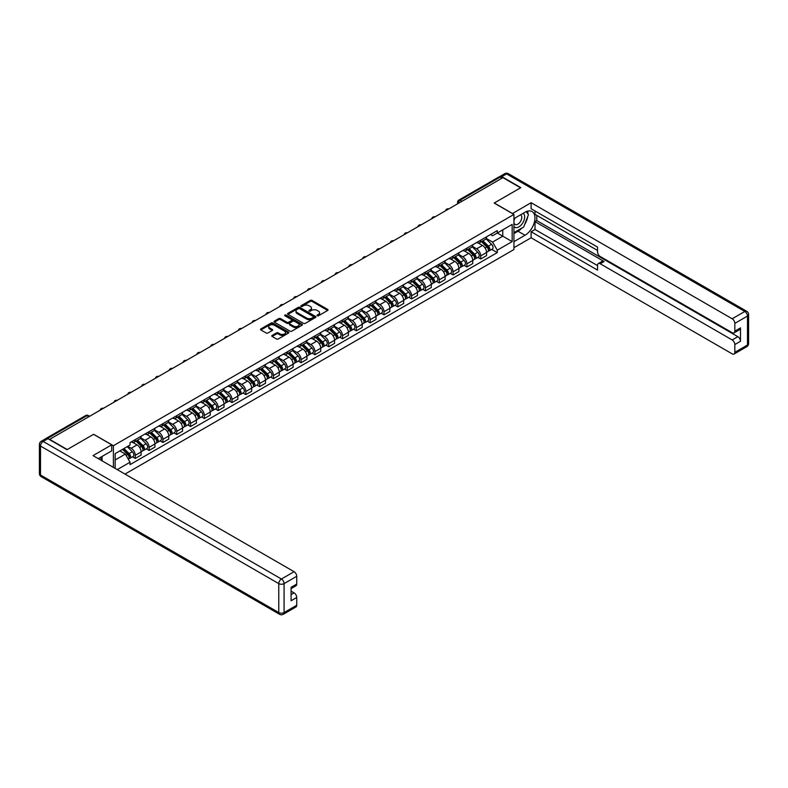 <?xml version="1.0" encoding="UTF-8"?>
<svg xmlns="http://www.w3.org/2000/svg" width="788" height="788" viewBox="0 0 788 788"><rect width="100%" height="100%" fill="white"/><g stroke="black" fill="none" stroke-linecap="round" stroke-linejoin="round"><path stroke-width="1.18" d="M317.229 315.771A0.857 0.492 0 0 0 318.451 315.771L327.69 310.442A1.231 0.709 0 0 0 328.044 309.94A1.231 0.709 0 0 0 327.69 309.438L312.038 300.405A1.231 0.709 0 0 0 310.295 300.405L301.055 305.734A0.857 0.492 0 0 0 302.277 306.434L303.469 305.744A3.93 2.275 0 0 1 309.034 305.744L310.344 306.502A3.93 2.275 0 0 1 311.496 308.108A3.93 2.275 0 0 1 310.344 309.714L309.142 310.403A0.857 0.492 0 0 0 310.364 311.102L311.555 310.413A3.93 2.275 0 0 1 317.121 310.413L318.431 311.171A3.93 2.275 0 0 1 319.583 312.777A3.93 2.275 0 0 1 318.431 314.382L317.229 315.072A0.857 0.492 0 0 0 317.229 315.771L317.229 315.072M272.126 335.442A1.231 0.709 0 0 0 271.771 335.944A1.231 0.709 0 0 0 272.126 336.446L276.519 338.978A1.231 0.709 0 0 0 278.262 338.978L288.516 333.058A1.231 0.709 0 0 0 288.881 332.556A1.231 0.709 0 0 0 288.516 332.053L272.865 323.011A1.231 0.709 0 0 0 271.131 323.011L260.867 328.941A1.231 0.709 0 0 0 260.513 329.443A1.231 0.709 0 0 0 260.867 329.945L266.177 332.999A1.231 0.709 0 0 0 267.91 332.999L272.303 330.467A1.231 0.709 0 0 0 272.668 329.965A1.231 0.709 0 0 0 272.303 329.463L269.673 327.946A3.29 1.901 0 0 1 268.708 326.606A3.29 1.901 0 0 1 270.737 324.853A3.29 1.901 0 0 1 274.322 325.257L284.626 331.206A3.29 1.901 0 0 1 285.591 332.556A3.29 1.901 0 0 1 283.562 334.309A3.29 1.901 0 0 1 279.976 333.895L278.262 332.9A1.231 0.709 0 0 0 276.519 332.9L272.126 335.442L272.126 336.446M113.393 445.703L93.644 434.296L67.246 449.534L49.624 439.359L502.951 177.635L520.572 187.81L494.174 203.048L513.934 214.454L113.393 445.703L113.393 467.382M303.557 323.366A1.231 0.709 0 0 0 305.301 323.366L315.555 317.446A1.231 0.709 0 0 0 315.919 316.943A1.231 0.709 0 0 0 315.555 316.441L299.913 307.399A1.231 0.709 0 0 0 298.169 307.399L287.906 313.329A1.231 0.709 0 0 0 287.551 313.831A1.231 0.709 0 0 0 287.906 314.333L303.557 323.366M285.256 315.958A0.857 0.492 0 0 1 286.133 316.077L286.133 315.062L302.04 324.242A1.231 0.709 0 0 1 302.395 324.745A1.231 0.709 0 0 1 302.04 325.247L291.777 331.167A1.231 0.709 0 0 1 290.043 331.167L274.391 322.134L274.391 321.13A1.231 0.709 0 0 0 274.027 321.632A1.231 0.709 0 0 0 274.391 322.134M274.391 321.13L278.785 318.598A1.231 0.709 0 0 1 280.518 318.598L286.871 322.262A1.231 0.709 0 0 0 288.605 322.262L291.521 320.578A1.231 0.709 0 0 0 291.875 320.076A1.231 0.709 0 0 0 291.521 319.573L284.911 315.761A0.857 0.492 0 0 1 286.133 315.062M124.996 474.081L513.934 249.54L513.934 214.454M45.97 438.561A2.502 1.448 -120 0 0 45.625 438.67A2.502 1.448 -120 0 0 45.359 438.916M461.935 201.314L460.074 200.241A2.502 1.448 60 0 0 458.823 200.113L498.952 176.945A2.502 1.448 60 0 1 500.203 177.073L460.074 200.241A2.502 1.448 120 0 0 458.301 203.304L458.301 203.412M502.064 178.147L500.203 177.073M480.71 240.173A5.762 3.329 60 0 1 479.518 242.763L485.369 239.385A5.762 3.329 -120 0 0 486.56 236.804M472.416 246.378L476.641 248.821A5.762 3.329 60 0 1 480.71 255.873L486.56 252.505A5.762 3.329 -120 0 0 482.483 245.442L478.306 243.029M486.56 252.505L486.56 255.617L480.71 258.996L477.912 257.38M479.518 242.763A5.762 3.329 60 0 1 476.681 242.507M480.71 255.873L480.71 258.996M466.9 248.151A5.762 3.329 60 0 1 465.708 250.742L471.549 247.363A5.762 3.329 -120 0 0 472.741 244.782M464.093 265.359L466.9 266.974L472.741 263.596L472.741 260.483A5.762 3.329 -120 0 0 468.673 253.421L464.487 251.008M465.708 250.742A5.762 3.329 60 0 1 462.871 250.486M458.596 254.357L462.822 256.799A5.762 3.329 60 0 1 466.9 263.852L466.9 266.974M453.08 256.13A5.762 3.329 60 0 1 451.888 258.72L457.729 255.342A5.762 3.329 -120 0 0 458.921 252.761M450.273 273.337L453.08 274.953L458.921 271.574L458.921 268.452A5.762 3.329 -120 0 0 454.853 261.399L450.667 258.986M451.888 258.72A5.762 3.329 60 0 1 449.052 258.454M444.787 262.335L449.002 264.778A5.762 3.329 60 0 1 453.08 271.83L453.08 274.953M439.261 264.108A5.762 3.329 60 0 1 438.069 266.699L443.91 263.32A5.762 3.329 -120 0 0 445.112 260.739M436.463 281.306L439.261 282.931L445.112 279.553L445.112 276.43A5.762 3.329 -120 0 0 441.034 269.378L436.847 266.965M438.069 266.699A5.762 3.329 60 0 1 435.232 266.433M430.967 270.314L435.183 272.756A5.762 3.329 60 0 1 439.261 279.809L439.261 282.931M425.441 272.087A5.762 3.329 60 0 1 424.249 274.677L430.1 271.299A5.762 3.329 -120 0 0 431.292 268.708M422.644 289.285L425.441 290.91L431.292 287.531L431.292 284.409A5.762 3.329 -120 0 0 427.214 277.356L423.028 274.943M424.249 274.677A5.762 3.329 60 0 1 421.413 274.411M417.147 278.292L421.373 280.725A5.762 3.329 60 0 1 425.441 287.787L425.441 290.91M411.622 280.065A5.762 3.329 60 0 1 410.43 282.656L416.281 279.277A5.762 3.329 -120 0 0 417.473 276.686M408.824 297.263L411.622 298.888L417.473 295.51L417.473 292.387A5.762 3.329 -120 0 0 413.395 285.335L409.218 282.912M410.43 282.656A5.762 3.329 60 0 1 407.593 282.39M403.328 286.271L407.554 288.704A5.762 3.329 60 0 1 411.622 295.766L411.622 298.888M397.812 288.044A5.762 3.329 60 0 1 396.62 290.624L402.461 287.256A5.762 3.329 -120 0 0 403.653 284.665M395.005 305.242L397.812 306.857L403.653 303.488L403.653 300.366A5.762 3.329 -120 0 0 399.585 293.313L395.399 290.89M396.62 290.624A5.762 3.329 60 0 1 393.783 290.368M389.508 294.249L393.734 296.682A5.762 3.329 60 0 1 397.812 303.744L397.812 306.857M383.992 296.022A5.762 3.329 60 0 1 382.801 298.603L388.642 295.234A5.762 3.329 -120 0 0 389.833 292.644M381.185 313.22L383.992 314.836L389.833 311.467L389.833 308.344A5.762 3.329 -120 0 0 385.765 301.292L381.579 298.869M382.801 298.603A5.762 3.329 60 0 1 379.964 298.347M375.699 302.228L379.914 304.661A5.762 3.329 60 0 1 383.992 311.723L383.992 314.836M370.173 304.001A5.762 3.329 60 0 1 368.981 306.581L374.822 303.213A5.762 3.329 -120 0 0 376.024 300.622M367.375 321.199L370.173 322.814L376.024 319.445L376.024 316.323A5.762 3.329 -120 0 0 371.946 309.26L367.76 306.847M368.981 306.581A5.762 3.329 60 0 1 366.144 306.325M361.879 310.206L366.095 312.639A5.762 3.329 60 0 1 370.173 319.701L370.173 322.814M356.353 311.979A5.762 3.329 60 0 1 355.161 314.56L361.012 311.191A5.762 3.329 -120 0 0 362.204 308.601M353.556 329.177L356.353 330.793L362.204 327.414L362.204 324.301A5.762 3.329 -120 0 0 358.126 317.239L353.94 314.826M355.161 314.56A5.762 3.329 60 0 1 352.325 314.304M348.06 318.185L352.285 320.618A5.762 3.329 60 0 1 356.353 327.67L356.353 330.793M342.534 319.948A5.762 3.329 60 0 1 341.342 322.538L347.193 319.16A5.762 3.329 -120 0 0 348.385 316.579M339.736 337.156L342.534 338.771L348.385 335.392L348.385 332.28A5.762 3.329 -120 0 0 344.307 325.217L340.13 322.804M341.342 322.538A5.762 3.329 60 0 1 338.505 322.282M334.24 326.153L338.466 328.596A5.762 3.329 60 0 1 342.534 335.649L342.534 338.771M328.724 327.926A5.762 3.329 60 0 1 327.532 330.517L333.373 327.138A5.762 3.329 -120 0 0 334.565 324.558M325.917 345.134L328.724 346.75L334.565 343.371L334.565 340.258A5.762 3.329 -120 0 0 330.497 333.196L326.311 330.783M327.532 330.517A5.762 3.329 60 0 1 324.695 330.261M320.421 334.132L324.646 336.575A5.762 3.329 60 0 1 328.724 343.627L328.724 346.75M314.904 335.905A5.762 3.329 60 0 1 313.713 338.495L319.554 335.117A5.762 3.329 -120 0 0 320.746 332.536M312.097 353.113L314.904 354.728L320.746 351.349L320.746 348.227A5.762 3.329 -120 0 0 316.678 341.174L312.491 338.761M313.713 338.495A5.762 3.329 60 0 1 310.876 338.229M306.611 342.11L310.827 344.553A5.762 3.329 60 0 1 314.904 351.606L314.904 354.728M301.085 343.883A5.762 3.329 60 0 1 299.893 346.474L305.734 343.095A5.762 3.329 -120 0 0 306.936 340.514M298.288 361.081L301.085 362.707L306.936 359.328L306.936 356.206A5.762 3.329 -120 0 0 302.858 349.153L298.672 346.74M299.893 346.474A5.762 3.329 60 0 1 297.056 346.208M292.791 350.089L297.007 352.531A5.762 3.329 60 0 1 301.085 359.584L301.085 362.707M287.265 351.862A5.762 3.329 60 0 1 286.074 354.452L291.924 351.074A5.762 3.329 -120 0 0 293.116 348.483M284.468 369.06L287.265 370.685L293.116 367.306L293.116 364.184A5.762 3.329 -120 0 0 289.038 357.131L284.852 354.718M286.074 354.452A5.762 3.329 60 0 1 283.237 354.186M278.972 358.067L283.197 360.5A5.762 3.329 60 0 1 287.265 367.563L287.265 370.685M273.446 359.84A5.762 3.329 60 0 1 272.254 362.431L278.105 359.052A5.762 3.329 -120 0 0 279.297 356.462M270.648 377.038L273.446 378.664L279.297 375.285L279.297 372.163A5.762 3.329 -120 0 0 275.219 365.11L271.042 362.687M272.254 362.431A5.762 3.329 60 0 1 269.417 362.165M265.152 366.046L269.378 368.479A5.762 3.329 60 0 1 273.446 375.541L273.446 378.664M259.636 367.819A5.762 3.329 60 0 1 258.444 370.399L264.285 367.031A5.762 3.329 -120 0 0 265.477 364.44M256.829 385.017L259.636 386.632L265.477 383.264L265.477 380.141A5.762 3.329 -120 0 0 261.409 373.088L257.223 370.665M258.444 370.399A5.762 3.329 60 0 1 255.607 370.143M251.333 374.024L255.558 376.457A5.762 3.329 60 0 1 259.636 383.52L259.636 386.632M245.817 375.797A5.762 3.329 60 0 1 244.625 378.378L250.466 375.009A5.762 3.329 -120 0 0 251.658 372.419M243.009 392.995L245.817 394.611L251.658 391.242L251.658 388.12A5.762 3.329 -120 0 0 247.59 381.067L243.403 378.644M244.625 378.378A5.762 3.329 60 0 1 241.788 378.122M237.523 382.003L241.739 384.436A5.762 3.329 60 0 1 245.817 391.498L245.817 394.611M231.997 383.776A5.762 3.329 60 0 1 230.805 386.356L236.646 382.988A5.762 3.329 -120 0 0 237.848 380.397M229.2 400.974L231.997 402.589L237.848 399.221L237.848 396.098A5.762 3.329 -120 0 0 233.77 389.036L229.584 386.622M230.805 386.356A5.762 3.329 60 0 1 227.968 386.1M223.703 389.981L227.919 392.414A5.762 3.329 60 0 1 231.997 399.477L231.997 402.589M218.178 391.754A5.762 3.329 60 0 1 216.986 394.335L222.837 390.966A5.762 3.329 -120 0 0 224.028 388.376M215.38 408.952L218.178 410.568L224.028 407.189L224.028 404.077A5.762 3.329 -120 0 0 219.951 397.014L215.764 394.601M216.986 394.335A5.762 3.329 60 0 1 214.149 394.079M209.884 397.95L214.109 400.393A5.762 3.329 60 0 1 218.178 407.445L218.178 410.568M204.358 399.723A5.762 3.329 60 0 1 203.166 402.313L209.017 398.935A5.762 3.329 -120 0 0 210.209 396.354M201.561 416.931L204.358 418.546L210.209 415.168L210.209 412.055A5.762 3.329 -120 0 0 206.131 404.993L201.955 402.579M203.166 402.313A5.762 3.329 60 0 1 200.329 402.057M196.064 405.928L200.29 408.371A5.762 3.329 60 0 1 204.358 415.424L204.358 418.546M190.548 407.701A5.762 3.329 60 0 1 189.356 410.292L195.197 406.913A5.762 3.329 -120 0 0 196.389 404.333M187.741 424.909L190.548 426.525L196.389 423.146L196.389 420.034A5.762 3.329 -120 0 0 192.321 412.971L188.135 410.558M189.356 410.292A5.762 3.329 60 0 1 186.52 410.036M182.245 413.907L186.47 416.35A5.762 3.329 60 0 1 190.548 423.402L190.548 426.525M176.729 415.68A5.762 3.329 60 0 1 175.537 418.27L181.378 414.892A5.762 3.329 -120 0 0 182.57 412.311M173.921 432.888L176.729 434.503L182.57 431.125L182.57 428.002A5.762 3.329 -120 0 0 178.502 420.95L174.315 418.536M175.537 418.27A5.762 3.329 60 0 1 172.7 418.004M168.435 421.885L172.651 424.328A5.762 3.329 60 0 1 176.729 431.381L176.729 434.503M162.909 423.658A5.762 3.329 60 0 1 161.717 426.249L167.558 422.87A5.762 3.329 -120 0 0 168.76 420.29M160.112 440.856L162.909 442.482L168.76 439.103L168.76 435.981A5.762 3.329 -120 0 0 164.682 428.928L160.496 426.515M161.717 426.249A5.762 3.329 60 0 1 158.881 425.983M154.615 429.864L158.831 432.307A5.762 3.329 60 0 1 162.909 439.359L162.909 442.482M149.09 431.637A5.762 3.329 60 0 1 147.898 434.227L153.749 430.849A5.762 3.329 -120 0 0 154.941 428.258M146.292 448.835L149.09 450.46L154.941 447.082L154.941 443.959A5.762 3.329 -120 0 0 150.863 436.907L146.676 434.493M147.898 434.227A5.762 3.329 60 0 1 145.061 433.961M140.796 437.842L145.022 440.275A5.762 3.329 60 0 1 149.09 447.338L149.09 450.46M135.27 439.615A5.762 3.329 60 0 1 134.078 442.206L139.929 438.827A5.762 3.329 -120 0 0 141.121 436.237M132.473 456.813L135.27 458.439L141.121 455.06L141.121 451.938A5.762 3.329 -120 0 0 137.043 444.885L132.867 442.462M134.078 442.206A5.762 3.329 60 0 1 131.241 441.94M127.833 446.313L131.202 448.254A5.762 3.329 60 0 1 135.27 455.316L135.27 458.439M490.5 234.528L492.579 235.73L512.161 224.422L502.774 229.85L502.774 236.193L492.579 242.074L486.235 238.409M115.166 468.407L115.166 453.622L130.05 445.033L130.05 442.629L497.277 230.618L497.277 233.021L512.161 241.611L497.277 250.2L492.579 242.074M512.161 224.422L512.161 241.611M115.166 459.965L125.351 454.085L130.05 462.221L130.05 464.624L497.277 252.603L497.277 250.2M130.05 462.221L117.254 469.609M125.351 454.085L119.865 450.913M491.732 249.402L497.277 252.603M317.574 315.899L318.431 315.407A3.93 2.275 0 0 0 319.583 313.801L319.583 312.777M311.496 308.108L311.496 309.132A3.93 2.275 0 0 1 310.344 310.738L309.487 311.23M327.67 310.452L312.038 301.42A1.231 0.709 0 0 0 310.295 301.42L301.4 306.562M315.555 316.441L315.555 317.446L299.913 308.423A1.231 0.709 0 0 0 298.169 308.423L287.925 314.343M313.388 317.288A0.857 0.492 0 0 0 313.388 316.589L299.647 308.66A0.857 0.492 0 0 0 298.425 308.66L297.165 309.389A3.93 2.275 0 0 0 296.012 310.994A3.93 2.275 0 0 0 297.165 312.6L306.562 318.017A3.93 2.275 0 0 0 312.127 318.017L313.388 317.288L313.388 318.313A0.857 0.492 0 0 0 313.634 317.968L313.634 316.943M296.012 310.994L296.012 312.018A3.93 2.275 0 0 0 297.165 313.624L297.165 312.6M313.388 318.313L312.127 319.041A3.93 2.275 0 0 1 306.562 319.041L297.165 313.624M274.411 322.144L278.785 319.623L278.785 318.598M291.875 320.076L291.875 321.1A1.231 0.709 0 0 1 291.521 321.603L288.605 323.287A1.231 0.709 0 0 1 286.871 323.287L280.518 319.623A1.231 0.709 0 0 0 278.785 319.623M286.133 316.077L302.021 325.257M293.451 326.065A3.29 1.901 0 0 0 297.037 326.478A3.29 1.901 0 0 0 299.066 324.725A3.29 1.901 0 0 0 298.1 323.375L294.476 321.287A1.231 0.709 0 0 0 292.732 321.287L289.826 322.962A1.231 0.709 0 0 0 289.462 323.464A1.231 0.709 0 0 0 289.826 323.966L293.451 326.065L293.451 327.089A3.29 1.901 0 0 0 297.037 327.503A3.29 1.901 0 0 0 299.066 325.739L299.066 324.725M289.462 323.464L289.462 324.489A1.231 0.709 0 0 0 289.826 324.991L289.826 323.966M293.451 327.089L289.826 324.991M285.591 332.556L285.591 333.57A3.29 1.901 0 0 1 283.562 335.333A3.29 1.901 0 0 1 279.976 334.92L278.262 333.925A1.231 0.709 0 0 0 276.519 333.925L272.146 336.446M268.708 326.606L268.708 327.631A3.29 1.901 0 0 0 269.673 328.97L269.673 327.946M272.303 329.463L272.303 330.467L269.673 328.97M288.516 332.053L288.516 333.058L272.865 324.035A1.231 0.709 0 0 0 271.131 324.035L260.887 329.955M481.458 241.65L486.905 247.018A3.132 1.812 60 0 1 487.723 251.707L486.56 252.387M482.542 242.714L484.847 244.053M482.059 241.295L488.018 247.176A1.507 0.867 60 0 1 488.422 249.432A1.507 0.867 60 0 1 488.284 249.481M482.965 240.773L488.402 246.142A3.132 1.812 60 0 1 489.23 250.84A3.132 1.812 60 0 1 488.284 250.939M486.009 238.794L491.594 244.31A3.132 1.812 60 0 1 492.421 248.998L489.23 250.84M467.639 249.619L473.086 254.997A3.132 1.812 60 0 1 473.913 259.685L472.741 260.365M468.722 250.692L471.037 252.022M468.239 249.274L474.209 255.154A1.507 0.867 60 0 1 474.603 257.41A1.507 0.867 60 0 1 474.465 257.459M469.146 248.752L474.593 254.12A3.132 1.812 60 0 1 475.42 258.819A3.132 1.812 60 0 1 474.474 258.917M472.189 246.772L477.774 252.278A3.132 1.812 60 0 1 478.602 256.977L475.42 258.819M453.819 257.597L459.266 262.975A3.132 1.812 60 0 1 460.094 267.664L458.921 268.344M454.912 258.671L457.217 260.001M454.43 257.252L460.389 263.133A1.507 0.867 60 0 1 460.783 265.389A1.507 0.867 60 0 1 460.645 265.438M455.326 256.73L460.773 262.099A3.132 1.812 60 0 1 461.601 266.797A3.132 1.812 60 0 1 460.655 266.896M458.37 254.751L463.965 260.257A3.132 1.812 60 0 1 464.782 264.955L461.601 266.797M512.427 213.587L531.112 202.693L732.18 318.776L744.837 311.467L506.576 173.902L501.798 176.66L520.838 187.662L494.263 202.999L512.427 213.479M513.934 218.65L525.005 212.258A14.095 8.136 120 0 1 532.048 211.558A14.095 8.136 120 0 1 534.205 222.846A14.095 8.136 120 0 1 525.005 235.267L513.934 241.66M513.934 247.698L531.112 237.779L531.112 231.741L597.54 270.097L597.54 265.29A3.763 2.167 -120 0 1 598.319 263.566A3.763 2.167 -120 0 1 600.2 263.753L732.18 339.943L737.844 336.673A3.763 2.167 60 0 1 740.503 341.273L740.503 327.877A3.763 2.167 60 0 1 739.725 329.601L734.052 332.871A3.763 2.167 -120 0 0 734.83 331.147L734.83 323.375A3.763 2.167 -120 0 0 732.18 318.776M536.786 215.38L536.786 220.591L535.013 221.615L535.013 229.485L531.112 231.741M535.013 210.977L535.013 214.356L597.54 250.456M734.052 332.871A3.763 2.167 -120 0 1 732.18 332.684L600.2 256.494A3.763 2.167 -120 0 1 597.54 251.884L597.54 247.077L531.112 208.731L531.112 202.693M531.112 237.779L732.18 353.861A3.763 2.167 -120 0 0 734.052 354.039A3.763 2.167 -120 0 0 734.83 352.325L734.83 344.553A3.763 2.167 -120 0 0 732.18 339.943M501.798 176.66A3.763 2.167 -120 0 0 499.917 176.482A3.763 2.167 -120 0 0 499.513 176.837M535.013 221.615L604.1 261.498L600.2 263.753M536.786 220.591L737.844 336.673M535.013 229.485L597.54 265.595M598.319 263.566L602.219 261.32A3.763 2.167 60 0 1 604.1 261.498M513.934 233.583L518.002 231.229A14.095 8.136 120 0 0 521.912 228.057M524.71 224.363A14.095 8.136 120 0 0 527.743 216.552M527.97 214.021A14.095 8.136 120 0 0 527.615 211.145M47.94 438.689L43.163 441.457A3.763 2.167 -120 0 0 41.281 441.27L46.059 438.512A3.763 2.167 60 0 1 47.94 438.689L66.98 449.692L93.555 434.346L111.719 444.826L111.719 450.864L99.14 458.124A14.095 8.136 120 0 0 98.283 458.655M111.719 444.826L93.023 455.622L294.091 571.704A3.763 2.167 60 0 1 296.741 576.304L296.741 584.075A3.763 2.167 60 0 1 295.963 585.799L291.077 588.626M102.056 459.828L102.056 456.439M291.077 594.615L294.091 592.871A3.763 2.167 60 0 1 296.741 597.481L296.741 605.253A3.763 2.167 60 0 1 295.963 606.967L283.306 614.285A3.763 2.167 -120 0 0 284.084 612.562L296.741 605.253M296.741 584.075L291.077 587.355L291.077 600.751L296.741 597.481M294.091 592.871L291.077 591.138M513.934 226.471A8.146 4.698 120 0 0 520.405 225.772A8.146 4.698 120 0 0 524.65 216.907A8.146 4.698 120 0 0 523.163 213.312M514.613 218.256A8.146 4.698 120 0 0 513.934 219.724M513.934 222.443A5.575 3.221 120 0 0 515.056 224.452A5.575 3.221 120 0 0 519.351 222.965A5.575 3.221 120 0 0 521.784 217.35A5.575 3.221 120 0 0 520.632 214.799A5.575 3.221 120 0 0 520.612 214.789M515.076 217.99A5.575 3.221 120 0 0 513.934 221.329M526.276 211.617L528.452 214.71L523.675 227.033L514.111 232.558M100.362 457.414L102.41 461.039M440.009 265.576L445.447 270.944A3.132 1.812 60 0 1 446.274 275.642L445.102 276.322M441.093 266.649L443.398 267.979M440.61 265.231L446.569 271.111A1.507 0.867 60 0 1 446.963 273.367A1.507 0.867 60 0 1 446.826 273.416M441.507 264.709L446.954 270.077A3.132 1.812 60 0 1 447.781 274.776A3.132 1.812 60 0 1 446.835 274.874M444.56 262.729L450.145 268.235A3.132 1.812 60 0 1 450.972 272.934L447.781 274.776M426.19 273.554L431.627 278.922A3.132 1.812 60 0 1 432.454 283.621L431.292 284.291M427.273 274.628L429.578 275.958M426.791 273.209L432.75 279.09A1.507 0.867 60 0 1 433.144 281.346A1.507 0.867 60 0 1 433.016 281.395M427.697 272.687L433.134 278.056A3.132 1.812 60 0 1 433.961 282.754A3.132 1.812 60 0 1 433.016 282.853M430.74 270.708L436.325 276.214A3.132 1.812 60 0 1 437.153 280.912L433.961 282.754M412.37 281.533L417.817 286.901A3.132 1.812 60 0 1 418.635 291.599L417.473 292.269M413.454 282.606L415.759 283.936M412.971 281.188L418.93 287.068A1.507 0.867 60 0 1 419.334 289.314A1.507 0.867 60 0 1 419.196 289.373M413.877 280.666L419.315 286.034A3.132 1.812 60 0 1 420.142 290.733A3.132 1.812 60 0 1 419.196 290.831M416.921 278.686L422.506 284.192A3.132 1.812 60 0 1 423.333 288.891L420.142 290.733M398.551 289.511L403.998 294.879A3.132 1.812 60 0 1 404.825 299.578L403.653 300.248M399.634 290.585L401.949 291.915M399.152 289.166L405.121 295.047A1.507 0.867 60 0 1 405.515 297.293A1.507 0.867 60 0 1 405.377 297.352M400.058 288.644L405.505 294.013A3.132 1.812 60 0 1 406.332 298.711A3.132 1.812 60 0 1 405.387 298.81M403.101 286.665L408.686 292.171A3.132 1.812 60 0 1 409.514 296.869L406.332 298.711M384.731 297.49L390.178 302.858A3.132 1.812 60 0 1 391.006 307.556L389.833 308.226M385.825 298.563L388.129 299.893M385.342 297.135L391.301 303.016A1.507 0.867 60 0 1 391.695 305.271A1.507 0.867 60 0 1 391.557 305.33M386.238 296.623L391.685 301.991A3.132 1.812 60 0 1 392.513 306.68A3.132 1.812 60 0 1 391.567 306.788M389.282 294.633L394.877 300.149A3.132 1.812 60 0 1 395.694 304.848L392.513 306.68M370.921 305.468L376.359 310.836A3.132 1.812 60 0 1 377.186 315.535L376.014 316.205M372.005 306.532L374.31 307.872M371.522 305.114L377.482 310.994A1.507 0.867 60 0 1 377.876 313.25A1.507 0.867 60 0 1 377.738 313.309M372.419 304.592L377.866 309.97A3.132 1.812 60 0 1 378.693 314.658A3.132 1.812 60 0 1 377.748 314.767M375.472 302.612L381.057 308.128A3.132 1.812 60 0 1 381.885 312.816L378.693 314.658M357.102 313.447L362.539 318.815A3.132 1.812 60 0 1 363.366 323.504L362.204 324.183M358.185 314.51L360.49 315.85M357.703 313.092L363.662 318.973A1.507 0.867 60 0 1 364.056 321.228A1.507 0.867 60 0 1 363.928 321.287M358.609 312.57L364.046 317.948A3.132 1.812 60 0 1 364.874 322.637A3.132 1.812 60 0 1 363.928 322.735M361.653 310.59L367.238 316.106A3.132 1.812 60 0 1 368.065 320.795L364.874 322.637M343.282 321.425L348.729 326.793A3.132 1.812 60 0 1 349.547 331.482L348.385 332.162M344.366 322.489L346.671 323.829M343.883 321.071L349.842 326.951A1.507 0.867 60 0 1 350.246 329.207A1.507 0.867 60 0 1 350.108 329.256M344.789 320.549L350.227 325.917A3.132 1.812 60 0 1 351.054 330.615A3.132 1.812 60 0 1 350.108 330.714M347.833 318.569L353.418 324.085A3.132 1.812 60 0 1 354.245 328.773L351.054 330.615M329.463 329.394L334.91 334.772A3.132 1.812 60 0 1 335.737 339.461L334.565 340.14M330.546 330.467L332.861 331.797M330.064 329.049L336.033 334.93A1.507 0.867 60 0 1 336.427 337.185A1.507 0.867 60 0 1 336.289 337.234M330.97 328.527L336.417 333.895A3.132 1.812 60 0 1 337.244 338.594A3.132 1.812 60 0 1 336.299 338.692M334.014 326.547L339.598 332.053A3.132 1.812 60 0 1 340.426 336.752L337.244 338.594M315.643 337.372L321.09 342.75A3.132 1.812 60 0 1 321.918 347.439L320.746 348.119M316.737 338.446L319.041 339.776M316.254 337.028L322.213 342.908A1.507 0.867 60 0 1 322.607 345.164A1.507 0.867 60 0 1 322.469 345.213M317.15 336.506L322.597 341.874A3.132 1.812 60 0 1 323.425 346.572A3.132 1.812 60 0 1 322.479 346.671M320.194 334.526L325.789 340.032A3.132 1.812 60 0 1 326.606 344.73L323.425 346.572M301.834 345.351L307.271 350.719A3.132 1.812 60 0 1 308.098 355.418L306.926 356.097M302.917 346.424L305.222 347.754M302.434 345.006L308.394 350.887A1.507 0.867 60 0 1 308.788 353.142A1.507 0.867 60 0 1 308.65 353.191M303.331 344.484L308.778 349.852A3.132 1.812 60 0 1 309.605 354.551A3.132 1.812 60 0 1 308.66 354.649M306.384 342.504L311.969 348.01A3.132 1.812 60 0 1 312.797 352.709L309.605 354.551M288.014 353.329L293.451 358.698A3.132 1.812 60 0 1 294.279 363.396L293.116 364.066M289.097 354.403L291.402 355.733M288.615 352.985L294.574 358.865A1.507 0.867 60 0 1 294.968 361.121A1.507 0.867 60 0 1 294.84 361.17M289.521 352.463L294.958 357.831A3.132 1.812 60 0 1 295.786 362.529A3.132 1.812 60 0 1 294.84 362.628M292.565 350.483L298.15 355.989A3.132 1.812 60 0 1 298.977 360.687L295.786 362.529M274.194 361.308L279.641 366.676A3.132 1.812 60 0 1 280.459 371.375L279.297 372.044M275.278 362.381L277.583 363.711M274.795 360.963L280.755 366.844A1.507 0.867 60 0 1 281.158 369.089A1.507 0.867 60 0 1 281.021 369.148M275.701 360.441L281.139 365.809A3.132 1.812 60 0 1 281.966 370.508A3.132 1.812 60 0 1 281.021 370.606M278.745 358.461L284.33 363.967A3.132 1.812 60 0 1 285.157 368.666L281.966 370.508M260.375 369.286L265.822 374.655A3.132 1.812 60 0 1 266.649 379.353L265.477 380.023M261.458 370.36L263.773 371.69M260.976 368.942L266.945 374.822A1.507 0.867 60 0 1 267.339 377.068A1.507 0.867 60 0 1 267.201 377.127M261.882 368.42L267.329 373.788A3.132 1.812 60 0 1 268.156 378.486A3.132 1.812 60 0 1 267.211 378.585M264.926 366.43L270.511 371.946A3.132 1.812 60 0 1 271.338 376.644L268.156 378.486M246.555 377.265L252.002 382.633A3.132 1.812 60 0 1 252.83 387.332L251.658 388.001M247.649 378.339L249.954 379.668M247.166 376.91L253.125 382.791A1.507 0.867 60 0 1 253.519 385.046A1.507 0.867 60 0 1 253.381 385.105M248.062 376.398L253.509 381.766A3.132 1.812 60 0 1 254.337 386.455A3.132 1.812 60 0 1 253.391 386.563M251.116 374.408L256.701 379.924A3.132 1.812 60 0 1 257.518 384.623L254.337 386.455M232.746 385.243L238.183 390.612A3.132 1.812 60 0 1 239.01 395.31L237.838 395.98M233.829 386.307L236.134 387.647M233.346 384.889L239.306 390.769A1.507 0.867 60 0 1 239.7 393.025A1.507 0.867 60 0 1 239.562 393.084M234.243 384.367L239.69 389.745A3.132 1.812 60 0 1 240.517 394.433A3.132 1.812 60 0 1 239.572 394.542M237.296 382.387L242.881 387.903A3.132 1.812 60 0 1 243.709 392.591L240.517 394.433M218.926 393.222L224.363 398.59A3.132 1.812 60 0 1 225.191 403.279L224.028 403.958M220.01 394.286L222.314 395.625M219.527 392.867L225.486 398.748A1.507 0.867 60 0 1 225.88 401.003A1.507 0.867 60 0 1 225.752 401.062M220.433 392.345L225.87 397.723A3.132 1.812 60 0 1 226.698 402.412A3.132 1.812 60 0 1 225.752 402.51M223.477 390.365L229.062 395.881A3.132 1.812 60 0 1 229.889 400.57L226.698 402.412M205.107 401.2L210.554 406.569A3.132 1.812 60 0 1 211.371 411.257L210.209 411.937M206.19 402.264L208.495 403.604M205.707 400.846L211.667 406.726A1.507 0.867 60 0 1 212.071 408.982A1.507 0.867 60 0 1 211.933 409.031M206.614 400.324L212.051 405.692A3.132 1.812 60 0 1 212.878 410.39A3.132 1.812 60 0 1 211.933 410.489M209.657 398.344L215.242 403.86A3.132 1.812 60 0 1 216.07 408.548L212.878 410.39M191.287 409.169L196.734 414.547A3.132 1.812 60 0 1 197.561 419.236L196.389 419.915M192.371 410.243L194.685 411.572M191.888 408.824L197.857 414.705A1.507 0.867 60 0 1 198.251 416.96A1.507 0.867 60 0 1 198.113 417.01M192.794 408.302L198.241 413.67A3.132 1.812 60 0 1 199.069 418.369A3.132 1.812 60 0 1 198.123 418.467M195.838 406.322L201.423 411.829A3.132 1.812 60 0 1 202.25 416.527L199.069 418.369M177.467 417.147L182.914 422.526A3.132 1.812 60 0 1 183.742 427.214L182.57 427.894M178.561 418.221L180.866 419.551M178.078 416.803L184.037 422.683A1.507 0.867 60 0 1 184.431 424.939A1.507 0.867 60 0 1 184.293 424.988M178.974 416.281L184.422 421.649A3.132 1.812 60 0 1 185.249 426.347A3.132 1.812 60 0 1 184.303 426.446M182.028 414.301L187.613 419.807A3.132 1.812 60 0 1 188.43 424.505L185.249 426.347M163.658 425.126L169.095 430.494A3.132 1.812 60 0 1 169.922 435.193L168.75 435.872M164.741 426.2L167.046 427.529M164.259 424.781L170.218 430.662A1.507 0.867 60 0 1 170.612 432.917A1.507 0.867 60 0 1 170.474 432.967M165.155 424.259L170.602 429.627A3.132 1.812 60 0 1 171.429 434.326A3.132 1.812 60 0 1 170.484 434.424M168.208 422.279L173.793 427.786A3.132 1.812 60 0 1 174.621 432.484L171.429 434.326M149.838 433.104L155.275 438.473A3.132 1.812 60 0 1 156.103 443.171L154.941 443.841M150.922 434.178L153.227 435.508M150.439 432.76L156.398 438.64A1.507 0.867 60 0 1 156.792 440.896A1.507 0.867 60 0 1 156.664 440.945M151.345 432.238L156.782 437.606A3.132 1.812 60 0 1 157.61 442.304A3.132 1.812 60 0 1 156.664 442.403M154.389 430.258L159.974 435.764A3.132 1.812 60 0 1 160.801 440.462L157.61 442.304M136.019 441.083L141.466 446.451A3.132 1.812 60 0 1 142.283 451.15L141.121 451.82M137.102 442.157L139.407 443.486M136.619 440.738L142.579 446.619A1.507 0.867 60 0 1 142.983 448.864A1.507 0.867 60 0 1 142.845 448.924M137.526 440.216L142.963 445.584A3.132 1.812 60 0 1 143.79 450.283A3.132 1.812 60 0 1 142.845 450.381M140.569 438.236L146.154 443.743A3.132 1.812 60 0 1 146.982 448.441L143.79 450.283M122.524 449.377L127.646 454.43A3.132 1.812 60 0 1 128.474 459.128L128.316 459.217M123.283 450.135L125.597 451.465M123.125 449.032L128.769 454.597A1.507 0.867 60 0 1 129.163 456.843A1.507 0.867 60 0 1 129.025 456.902M124.031 448.51L129.153 453.563A3.132 1.812 60 0 1 129.981 458.261A3.132 1.812 60 0 1 129.035 458.36M127.223 446.668L132.335 451.721A3.132 1.812 60 0 1 133.162 456.419L129.981 458.261M458.389 203.353L458.301 203.304A2.502 1.448 0 0 1 457.572 202.28L457.572 203.836M149.09 447.338L154.941 443.959M162.909 439.359L168.76 435.981M176.729 431.381L182.57 428.002M190.548 423.402L196.389 420.034M204.358 415.424L210.209 412.055M218.178 407.445L224.028 404.077M231.997 399.477L237.848 396.098M245.817 391.498L251.658 388.12M259.636 383.52L265.477 380.141M273.446 375.541L279.297 372.163M287.265 367.563L293.116 364.184M301.085 359.584L306.936 356.206M314.904 351.606L320.746 348.227M328.724 343.627L334.565 340.258M342.534 335.649L348.385 332.28M356.353 327.67L362.204 324.301M370.173 319.701L376.024 316.323M383.992 311.723L389.833 308.344M397.812 303.744L403.653 300.366M411.622 295.766L417.473 292.387M425.441 287.787L431.292 284.409M439.261 279.809L445.112 276.43M453.08 271.83L458.921 268.452M466.9 263.852L472.741 260.483M135.27 455.316L141.121 451.938M131.202 448.254L137.043 444.885M145.022 440.275L150.863 436.907M158.831 432.307L164.682 428.928M172.651 424.328L178.502 420.95M186.47 416.35L192.321 412.971M200.29 408.371L206.131 404.993M214.109 400.393L219.951 397.014M227.919 392.414L233.77 389.036M241.739 384.436L247.59 381.067M255.558 376.457L261.409 373.088M269.378 368.479L275.219 365.11M283.197 360.5L289.038 357.131M297.007 352.531L302.858 349.153M310.827 344.553L316.678 341.174M324.646 336.575L330.497 333.196M338.466 328.596L344.307 325.217M352.285 320.618L358.126 317.239M366.095 312.639L371.946 309.26M379.914 304.661L385.765 301.292M393.734 296.682L399.585 293.313M407.554 288.704L413.395 285.335M421.373 280.725L427.214 277.356M435.183 272.756L441.034 269.378M449.002 264.778L454.853 261.399M462.822 256.799L468.673 253.421M476.641 248.821L482.483 245.442M448.579 209.017A2.502 1.448 120 0 0 447.476 209.657M434.769 216.996A2.502 1.448 120 0 0 433.656 217.636M420.95 224.974A2.502 1.448 120 0 0 419.846 225.614M407.13 232.952A2.502 1.448 120 0 0 406.027 233.593M393.31 240.931A2.502 1.448 120 0 0 392.207 241.571M379.491 248.909A2.502 1.448 120 0 0 378.388 249.55M365.681 256.888A2.502 1.448 120 0 0 364.568 257.528M351.862 264.866A2.502 1.448 120 0 0 350.759 265.507M338.042 272.845A2.502 1.448 120 0 0 336.939 273.485M324.223 280.824A2.502 1.448 120 0 0 323.119 281.454M310.403 288.792A2.502 1.448 120 0 0 309.3 289.432M296.593 296.771A2.502 1.448 120 0 0 295.48 297.411M282.774 304.749A2.502 1.448 120 0 0 281.671 305.389M268.954 312.728A2.502 1.448 120 0 0 267.851 313.368M255.135 320.706A2.502 1.448 120 0 0 254.031 321.346M241.315 328.685A2.502 1.448 120 0 0 240.212 329.325M227.505 336.663A2.502 1.448 120 0 0 226.392 337.303M213.686 344.642A2.502 1.448 120 0 0 212.583 345.282M199.866 352.62A2.502 1.448 120 0 0 198.763 353.251M186.047 360.599A2.502 1.448 120 0 0 184.944 361.229M172.227 368.567A2.502 1.448 120 0 0 171.124 369.208M158.418 376.546A2.502 1.448 120 0 0 157.304 377.186M144.598 384.524A2.502 1.448 120 0 0 143.495 385.165M130.778 392.503A2.502 1.448 120 0 0 129.675 393.143M116.959 400.481A2.502 1.448 120 0 0 115.856 401.122M103.139 408.46A2.502 1.448 120 0 0 102.036 409.1M88.867 416.704L87.005 415.631L47.457 438.463M89.596 416.281L88.256 415.503A2.502 1.448 120 0 0 87.005 415.631A2.502 1.448 60 0 0 85.754 415.503L45.625 438.67M318.431 315.407L318.431 314.382M309.142 311.102L309.142 310.403M310.344 310.738L310.344 309.714M301.055 306.434L301.055 305.734M310.295 301.42L310.295 300.405M312.038 301.42L312.038 300.405M327.69 310.442L327.69 309.438M287.906 314.333L287.906 313.329M298.169 308.423L298.169 307.399M299.913 308.423L299.913 307.399M306.562 319.041L306.562 318.017M312.127 319.041L312.127 318.017M280.518 319.623L280.518 318.598M286.871 323.287L286.871 322.262M288.605 323.287L288.605 322.262M291.521 321.603L291.521 320.578M302.04 325.247L302.04 324.242M276.519 333.925L276.519 332.9M278.262 333.925L278.262 332.9M279.976 334.92L279.976 333.895M260.867 329.945L260.867 328.941M271.131 324.035L271.131 323.011M272.865 324.035L272.865 323.011M486.905 247.018L485.103 248.053M488.727 248.742L488.166 249.067M491.594 244.31L488.402 246.142M473.086 254.997L471.283 256.031M474.908 256.721L474.346 257.046M477.774 252.278L474.593 254.12M459.266 262.975L457.464 264.01M461.098 264.699L460.527 265.024M463.965 260.257L460.773 262.099M734.83 331.147L740.503 327.877M740.503 341.273L734.83 344.553M734.83 352.325L747.497 345.006L747.497 316.067L734.83 323.375M518.002 231.229L525.005 235.267M747.497 345.006A3.763 2.167 60 0 1 746.719 346.73A3.763 3.763 0 0 0 748.6 343.479A3.763 2.167 180 0 1 747.497 345.006M747.497 316.067A3.763 2.167 0 0 0 748.6 314.53A3.763 3.763 0 0 0 746.719 311.28A3.763 2.167 -60 0 0 744.837 311.467A3.763 2.167 60 0 1 747.497 316.067M499.917 176.482L504.694 173.715A3.763 2.167 60 0 1 506.576 173.902A3.763 2.167 -60 0 1 508.457 173.715L746.719 311.28M41.281 441.27A3.763 3.763 0 0 0 39.4 444.521A3.763 2.167 180 0 0 40.503 446.057A3.763 2.167 -60 0 1 43.163 441.457L281.424 579.013A3.763 2.167 -60 0 0 278.765 583.622L40.503 446.057L40.503 475.006L278.765 612.562L278.765 583.622A3.763 2.167 0 0 0 284.084 583.622L284.084 612.562A3.763 2.167 180 0 1 278.765 612.562A3.763 2.167 -60 0 0 279.543 614.285A3.763 3.763 0 0 0 283.306 614.285M296.741 576.304L284.084 583.622A3.763 2.167 -120 0 0 281.424 579.013L294.091 571.704M41.281 476.72A3.763 2.167 -60 0 1 40.503 475.006A3.763 2.167 0 0 1 39.4 473.47A3.763 3.763 0 0 0 41.281 476.72L279.543 614.285M445.447 270.944L443.654 271.988M447.279 272.678L446.717 273.003M450.145 268.235L446.954 270.077M431.627 278.922L429.834 279.967M433.459 280.656L432.898 280.981M436.325 276.214L433.134 278.056M417.817 286.901L416.015 287.945M419.64 288.635L419.078 288.96M422.506 284.192L419.315 286.034M403.998 294.879L402.195 295.924M405.82 296.613L405.259 296.938M408.686 292.171L405.505 294.013M390.178 302.858L388.376 303.892M392.01 304.582L391.439 304.907M394.877 300.149L391.685 301.991M376.359 310.836L374.566 311.871M378.191 312.56L377.629 312.885M381.057 308.128L377.866 309.97M362.539 318.815L360.746 319.849M364.371 320.539L363.81 320.864M367.238 316.106L364.046 317.948M348.729 326.793L346.927 327.828M350.552 328.517L349.99 328.842M353.418 324.085L350.227 325.917M334.91 334.772L333.107 335.806M336.732 336.496L336.171 336.821M339.598 332.053L336.417 333.895M321.09 342.75L319.288 343.785M322.922 344.474L322.351 344.799M325.789 340.032L322.597 341.874M307.271 350.719L305.478 351.763M309.103 352.453L308.541 352.778M311.969 348.01L308.778 349.852M293.451 358.698L291.659 359.742M295.283 360.431L294.722 360.756M298.15 355.989L294.958 357.831M279.641 366.676L277.839 367.72M281.464 368.41L280.902 368.735M284.33 363.967L281.139 365.809M265.822 374.655L264.019 375.699M267.644 376.378L267.083 376.713M270.511 371.946L267.329 373.788M252.002 382.633L250.2 383.667M253.834 384.357L253.263 384.682M256.701 379.924L253.509 381.766M238.183 390.612L236.39 391.646M240.015 392.335L239.453 392.66M242.881 387.903L239.69 389.745M224.363 398.59L222.571 399.624M226.195 400.314L225.634 400.639M229.062 395.881L225.87 397.723M210.554 406.569L208.751 407.603M212.376 408.292L211.814 408.617M215.242 403.86L212.051 405.692M196.734 414.547L194.931 415.581M198.556 416.271L197.995 416.596M201.423 411.829L198.241 413.67M182.914 422.526L181.112 423.56M184.747 424.249L184.175 424.574M187.613 419.807L184.422 421.649M169.095 430.494L167.302 431.538M170.927 432.228L170.366 432.553M173.793 427.786L170.602 429.627M155.275 438.473L153.483 439.517M157.107 440.206L156.546 440.531M159.974 435.764L156.782 437.606M141.466 446.451L139.663 447.495M143.288 448.185L142.727 448.51M146.154 443.743L142.963 445.584M127.646 454.43L126.08 455.336M129.478 456.154L128.907 456.488M132.335 451.721L129.153 453.563M448.796 208.899A2.502 2.502 0 0 0 445.584 210.751M434.976 216.877A2.502 2.502 0 0 0 431.765 218.729M421.156 224.856A2.502 2.502 0 0 0 417.945 226.708M407.347 232.834A2.502 2.502 0 0 0 404.126 234.686M393.527 240.813A2.502 2.502 0 0 0 390.316 242.665M379.708 248.791A2.502 2.502 0 0 0 376.497 250.643M365.888 256.76A2.502 2.502 0 0 0 362.677 258.622M352.069 264.738A2.502 2.502 0 0 0 348.857 266.6M338.259 272.717A2.502 2.502 0 0 0 335.038 274.579M324.439 280.695A2.502 2.502 0 0 0 321.228 282.557M310.62 288.674A2.502 2.502 0 0 0 307.409 290.526M296.8 296.652A2.502 2.502 0 0 0 293.589 298.504M282.981 304.631A2.502 2.502 0 0 0 279.77 306.483M269.171 312.609A2.502 2.502 0 0 0 265.95 314.461M255.351 320.588A2.502 2.502 0 0 0 252.14 322.44M241.532 328.557A2.502 2.502 0 0 0 238.321 330.418M227.712 336.535A2.502 2.502 0 0 0 224.501 338.397M213.893 344.514A2.502 2.502 0 0 0 210.682 346.375M200.083 352.492A2.502 2.502 0 0 0 196.862 354.354M186.263 360.471A2.502 2.502 0 0 0 183.052 362.322M172.444 368.449A2.502 2.502 0 0 0 169.233 370.301M158.624 376.428A2.502 2.502 0 0 0 155.413 378.279M144.805 384.406A2.502 2.502 0 0 0 141.594 386.258M130.995 392.385A2.502 2.502 0 0 0 127.774 394.236M117.176 400.363A2.502 2.502 0 0 0 113.965 402.215M103.356 408.332A2.502 2.502 0 0 0 100.145 410.193M88.256 415.503A2.502 2.502 0 0 0 85.754 415.503M458.823 200.113A2.502 2.502 0 0 0 457.572 202.28M734.052 354.039L746.719 346.73M748.6 343.479L748.6 314.53M508.457 173.715A3.763 3.763 0 0 0 504.694 173.715M39.4 444.521L39.4 473.47"/></g></svg>
